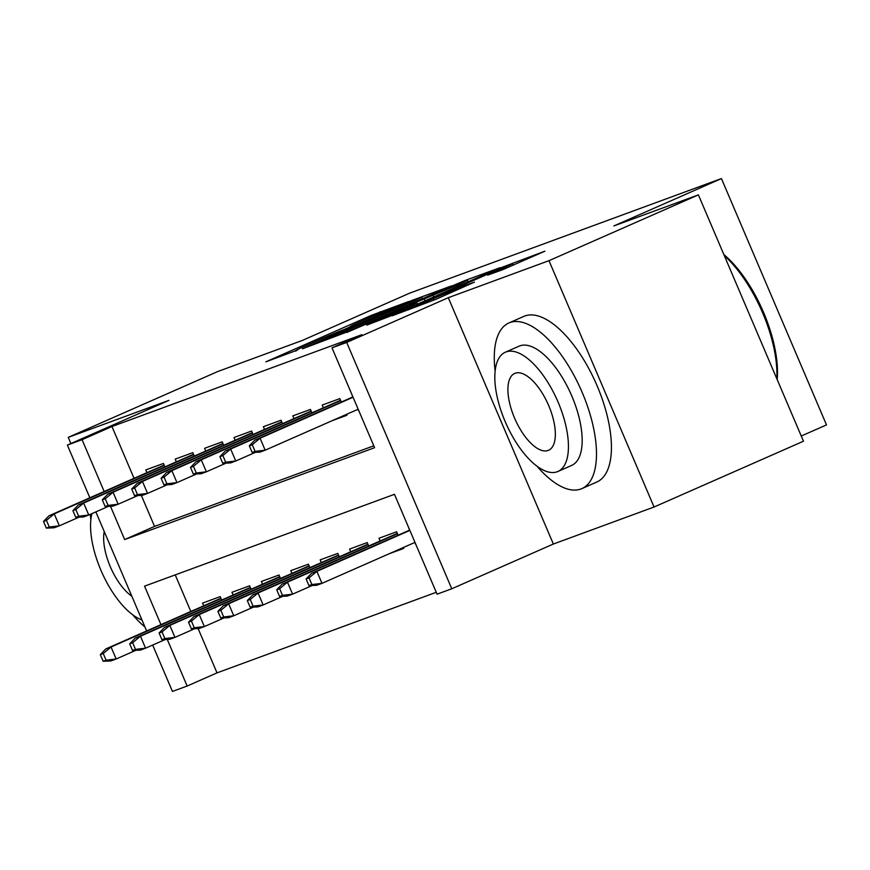 <?xml version="1.0" encoding="UTF-8"?>
<svg xmlns="http://www.w3.org/2000/svg" width="870" height="870" viewBox="0 0 870 870"><rect width="100%" height="100%" fill="white"/><g stroke="black" fill="none" stroke-linecap="round" stroke-linejoin="round"><path stroke-width="1.3" d="M408.769 301.488L371.436 315.331L265.85 361.833L297.779 349.936A22.74 0.555 -23.1 0 1 295.626 350.588A22.74 0.555 -23.1 0 1 307.317 345.064L316.114 341.181A22.74 0.555 -23.1 0 1 344.118 329.523L352.328 325.902A22.74 0.555 -23.1 0 1 350.186 326.554A22.74 0.555 -23.1 0 1 361.866 321.03L370.663 317.158A22.74 0.555 -23.1 0 1 398.667 305.49L408.769 301.488M502.903 269.602L544.924 251.18L501.446 267.547L392.207 315.777L435.685 299.41L474.454 282.13L459.882 287.491L408.171 309.241L504.339 266.829L512.658 263.708L487.657 275.159L502.903 269.602M698.393 194.869L803.467 441.21L654.055 507.014L548.992 260.674L698.393 194.869L613.861 225.939L721.426 178.567L409.759 293.114L302.194 340.496L217.663 371.566L68.262 437.36L168.965 400.352L67.371 445.092L82.074 439.698L111.947 426.528L361.866 334.678L331.992 347.837L346.695 342.432L451.769 588.772L437.066 594.177L394.469 494.312L144.55 586.162L160.961 624.638M548.992 260.674L448.289 297.692L346.695 342.432M451.519 285.893L411.695 300.531L302.455 348.772L345.934 332.405L451.519 285.893M465.319 280.401L500.054 267.677L390.815 315.908L366.814 325.108L413.283 304.522L416.937 302.793L406.594 306.555L346.673 332.525L456.576 284.044L465.319 280.401L465.548 280.934M68.262 437.36L70.894 443.548M388.977 553.831L403.724 548.415L403.332 547.513M164.876 466.885L163.419 463.46L145.768 469.941L146.932 472.649M194.282 456.076L192.814 452.65L175.174 459.132L176.327 461.839M223.677 445.277L222.22 441.84L204.581 448.322L205.733 451.03M253.083 434.467L251.615 431.031L233.976 437.523L235.139 440.231M282.489 423.657L281.021 420.232L263.382 426.713L264.534 429.421M311.884 412.848L310.427 409.422L292.788 415.903L293.94 418.611M341.29 402.049L339.822 398.612L322.183 405.094L323.335 407.812M111.947 426.528L134.045 478.326M141.332 495.4L154.545 526.404L373.785 445.821M332.177 420.678L346.923 415.262L346.543 414.359M358.69 410.934L357.994 409.313M352.741 397.003L351.774 394.219M198.121 628.564L217.021 672.869L436.262 592.296M175.229 574.885L190.834 611.479M203.721 605.803L202.569 603.095L220.208 596.613L221.676 600.039M233.127 595.004L231.975 592.285L249.614 585.804L251.071 589.24M262.533 584.194L261.37 581.486L279.009 574.994L280.477 578.43M291.928 573.384L290.776 570.676L308.415 564.195L309.883 567.621M321.334 562.575L320.182 559.867L337.821 553.385L339.278 556.811M350.73 551.776L349.577 549.068L367.216 542.575L368.684 546.012M380.136 540.966L378.983 538.258L396.622 531.777L398.09 535.202M415.479 544.098L414.794 542.467M409.542 530.156L408.574 527.383M801.248 436.022L826.5 424.908L721.426 178.567M448.289 297.692L553.353 544.033L654.055 507.014M553.353 544.033L451.769 588.772M217.021 672.869L187.148 686.038L172.445 691.432L152.663 645.061M110.468 506.275L124.671 539.563L374.589 447.702L331.992 347.837M82.074 439.698L104.161 491.485M146.638 630.946L95.863 511.897M89.849 497.792L67.371 445.092M167.268 639.428L187.148 686.038M154.545 526.404L124.671 539.563M415.414 299.345L318.703 342.236A22.74 0.555 -23.1 0 0 346.706 330.578L410.053 302.673A22.74 0.555 -23.1 0 0 421.743 297.149A22.74 0.555 -23.1 0 0 419.59 297.801L415.414 299.345M457.718 284.958L467.484 280.336L459.164 283.457L414.142 303.141L457.718 284.958L458.251 286.208M100.3 654.61L103.138 661.265L106.075 660.189L103.236 653.522L100.3 654.61L105.748 648.955L111.045 647.008L116.156 658.992L135.85 650.314M103.236 653.522L111.045 647.008L221.045 598.56M105.748 648.955L220.904 598.234M106.075 660.189L116.156 658.992L110.86 660.939L103.138 661.265M46.436 520.369L43.5 521.456L46.338 528.112L49.275 527.024L46.436 520.369L54.244 513.855L48.959 515.801L164.104 465.08M164.245 465.406L54.244 513.855L59.356 525.839L79.061 517.161M49.275 527.024L59.356 525.839L54.07 527.785L46.338 528.112M48.959 515.801L43.5 521.456M90.317 514.344A90.502 39.096 -113.8 0 0 90.861 519.749M132.729 614.829A90.502 39.096 -113.8 0 0 145.007 627.107M91.926 513.637A65.163 28.144 -113.8 0 0 103.149 575.211A65.163 28.144 -113.8 0 0 141.951 619.94M104.237 531.526A41.999 18.139 -113.8 0 0 131.827 596.2M537.018 466.233A90.502 39.096 -113.8 0 0 580.866 489.016A90.502 39.096 -113.8 0 0 581.856 488.614A90.502 39.096 -113.8 0 0 581.639 391.152A90.502 39.096 -113.8 0 0 509.874 322.563A90.502 39.096 -113.8 0 0 508.896 322.966A90.502 39.096 -113.8 0 0 495.139 371.153M581.856 488.614L596.798 482.034A90.502 39.096 -113.8 0 0 596.581 384.573A90.502 39.096 -113.8 0 0 524.817 315.984A90.502 39.096 -113.8 0 0 523.827 316.386L508.896 322.966M505.361 352.209L519.107 346.151A65.163 28.144 66.2 0 1 519.814 345.868A65.163 28.144 66.2 0 1 571.481 395.252A65.163 28.144 66.2 0 1 571.633 465.428L557.898 471.475A65.163 28.144 -113.8 0 0 557.746 401.309A65.163 28.144 -113.8 0 0 506.068 351.926A65.163 28.144 -113.8 0 0 505.361 352.209A65.163 28.144 -113.8 0 0 505.513 422.385A65.163 28.144 -113.8 0 0 557.181 471.768A65.163 28.144 -113.8 0 0 557.898 471.475M548.1 450.464A41.999 18.139 -113.8 0 0 548.557 450.279A41.999 18.139 -113.8 0 0 548.459 405.05A41.999 18.139 -113.8 0 0 515.16 373.23A41.999 18.139 -113.8 0 0 514.703 373.415A41.999 18.139 -113.8 0 0 514.801 418.633A41.999 18.139 -113.8 0 0 548.1 450.464M776.834 378.798A90.502 39.096 -113.8 0 0 724.308 255.628M723.84 254.54A88.338 38.16 66.2 0 1 777.204 379.657M129.695 643.8L132.534 650.455L135.481 649.379L132.642 642.723L129.695 643.8L135.154 638.145L140.451 636.209L145.562 648.183L165.256 639.515M132.642 642.723L140.451 636.209L250.44 587.761M135.154 638.145L250.31 587.435M135.481 649.379L145.562 648.183L140.266 650.129L132.534 650.455M159.101 632.99L161.94 639.657L164.876 638.569L162.037 631.914L159.101 632.99L164.56 627.346L169.846 625.399L174.957 637.384L194.662 628.705M162.037 631.914L169.846 625.399L279.846 576.951M164.56 627.346L279.705 576.625M164.876 638.569L174.957 637.384L169.672 639.33L161.94 639.657M188.507 622.191L191.346 628.847L194.282 627.77L191.443 621.104L188.507 622.191L193.956 616.536L199.252 614.59L204.363 626.574L224.058 617.896M191.443 621.104L199.252 614.59L309.252 566.142M193.956 616.536L309.111 565.815M194.282 627.77L204.363 626.574L199.067 628.521L191.346 628.847M217.902 611.382L220.741 618.037L223.688 616.961L220.85 610.305L217.902 611.382L223.362 605.727L228.658 603.78L233.769 615.764L253.464 607.097M220.85 610.305L228.658 603.78L338.647 555.332M223.362 605.727L338.517 555.016M223.688 616.961L233.769 615.764L228.473 617.711L220.741 618.037M75.842 509.559L72.906 510.646L75.744 517.302L78.681 516.225L75.842 509.559L83.65 503.045L78.354 504.991L193.51 454.27M193.651 454.597L83.65 503.045L88.762 515.029L108.456 506.351M78.681 516.225L88.762 515.029L83.466 516.976L75.744 517.302M78.354 504.991L72.906 510.646M105.248 498.76L102.301 499.837L105.139 506.492L108.087 505.416L105.248 498.76L113.056 492.235L107.76 494.182L222.916 443.472M223.046 443.798L113.056 492.235L118.168 504.219L137.862 495.552M108.087 505.416L118.168 504.219L112.872 506.166L105.139 506.492M107.76 494.182L102.301 499.837M134.643 487.95L131.707 489.027L134.545 495.693L137.482 494.606L134.643 487.95L142.452 481.436L137.166 483.383L252.311 432.662M252.452 432.988L142.452 481.436L147.563 493.421L167.268 484.742M137.482 494.606L147.563 493.421L142.278 495.367L134.545 495.693M137.166 483.383L131.707 489.027M164.049 477.141L161.113 478.228L163.951 484.884L166.888 483.807L164.049 477.141L171.858 470.626L166.561 472.573L281.717 421.852M281.858 422.178L171.858 470.626L176.969 482.611L196.663 473.932M166.888 483.807L176.969 482.611L171.673 484.557L163.951 484.884M166.561 472.573L161.113 478.228M247.308 600.572L250.147 607.227L253.083 606.151L250.245 599.495L247.308 600.572L252.768 594.917L258.053 592.981L263.164 604.965L282.87 596.287M250.245 599.495L258.053 592.981L368.053 544.533M252.768 594.917L367.912 544.207M253.083 606.151L263.164 604.965L257.879 606.901L250.147 607.227M193.455 466.342L190.508 467.418L193.347 474.074L196.294 472.997L193.455 466.342L201.264 459.817L195.967 461.763L311.123 411.053M311.253 411.369L201.264 459.817L206.375 471.801L226.069 463.134M196.294 472.997L206.375 471.801L201.079 473.748L193.347 474.074M195.967 461.763L190.508 467.418M276.714 589.773L279.553 596.428L282.489 595.341L279.651 588.686L276.714 589.773L282.163 584.118L287.459 582.171L292.57 594.156L312.265 585.477M279.651 588.686L287.459 582.171L397.459 533.723M282.163 584.118L397.318 533.397M282.489 595.341L292.57 594.156L287.274 596.102L279.553 596.428M222.85 455.532L219.914 456.609L222.753 463.264L225.689 462.187L222.85 455.532L230.659 449.018L225.373 450.954L340.518 400.243M340.659 400.57L230.659 449.018L235.77 461.002L255.475 452.324M225.689 462.187L235.77 461.002L230.485 462.938L222.753 463.264M225.373 450.954L219.914 456.609M306.109 578.963L308.948 585.619L311.895 584.542L309.057 577.876L306.109 578.963L311.569 573.308L316.865 571.362L321.976 583.346L414.968 542.391M309.057 577.876L316.865 571.362L409.857 530.406M311.569 573.308L409.726 530.08M311.895 584.542L321.976 583.346L316.68 585.293L308.948 585.619M252.256 444.722L249.32 445.81L252.159 452.465L255.095 451.378L252.256 444.722L260.065 438.208L254.769 440.155L352.926 396.916M353.068 397.242L260.065 438.208L265.176 450.192L358.179 409.226M255.095 451.378L265.176 450.192L259.88 452.139L252.159 452.465M254.769 440.155L249.32 445.81M371.969 316.582L371.436 315.331M380.668 312.83L380.19 311.688M347.239 331.829L346.706 330.578M410.586 303.924L410.053 302.673M413.815 305.772L413.283 304.522M425.093 300.813L424.484 299.389M433.76 296.985L433.227 295.746M503.36 269.428L502.893 268.33M433.912 300.183L433.38 298.943M451.66 292.374L451.128 291.135M460.339 288.557L459.882 287.491M350.425 327.131L350.186 326.554M295.876 351.154L295.626 350.588M314.277 344.466L314.048 343.922M422.407 298.714L421.743 297.149M417.513 304.152L416.937 302.793M468.136 281.847L467.484 280.336M414.381 303.695L414.142 303.141M513.311 265.23L512.658 263.708M408.432 309.861L408.171 309.241"/></g></svg>
